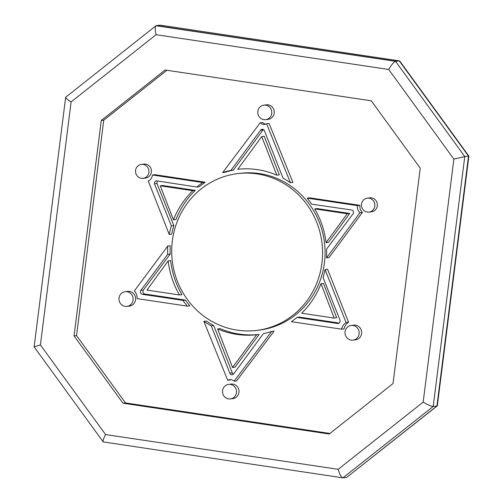 <?xml version="1.0" encoding="UTF-8"?>
<svg xmlns="http://www.w3.org/2000/svg" width="503" height="503" viewBox="0 0 503 503"><rect width="100%" height="100%" fill="white"/><g stroke="black" fill="none" stroke-linecap="round" stroke-linejoin="round"><path stroke-width="0.75" d="M468.871 156.119L437.34 405.732L436.937 406.015L468.513 156.106L468.865 156.112L399.791 61.089L160.262 25.156L156.326 25.596L395.553 61.335L155.968 25.754L65.66 97.268L34.129 346.881L103.209 441.911L342.939 477.844L433.202 406.455L464.772 156.552L395.553 61.335L399.288 60.894L468.513 156.106L464.772 156.552L395.553 61.335C393.78 61.988 391.497 64.698 388.712 69.464L453.876 159.105L464.772 156.552L433.202 406.455L436.937 406.015L346.674 477.404L342.939 477.844L433.202 406.455C431.241 406.355 427.896 404.902 423.174 402.111L338.198 469.318C339.607 474.335 341.116 477.171 342.738 477.844M399.47 60.894L160.061 25.156M437.233 405.915L346.674 477.404M271.721 113.42A7.325 6.992 -96.7 0 0 263.918 105.114A7.325 6.992 -96.7 0 0 257.838 113.206A7.325 6.992 -96.7 0 0 265.641 119.664A7.325 6.992 -96.7 0 0 271.721 113.42M265.641 119.664L268.13 119.368A7.325 6.992 -96.7 0 0 274.21 113.131A7.325 6.992 -96.7 0 0 266.414 104.819L263.918 105.114M321.933 263.188A78.971 75.387 -96.7 0 0 237.862 173.592A78.971 75.387 -96.7 0 0 172.278 260.875A78.971 75.387 -96.7 0 0 256.417 330.44A78.971 75.387 -96.7 0 0 321.933 263.188M256.417 330.44L258.913 330.144A78.971 75.387 -96.7 0 0 324.422 262.893A78.971 75.387 -96.7 0 0 240.352 173.296L237.862 173.592M359.104 333.847A7.407 7.067 -96.7 0 0 351.22 325.441A7.407 7.067 -96.7 0 0 345.071 333.627A7.407 7.067 -96.7 0 0 352.961 340.154A7.407 7.067 -96.7 0 0 359.104 333.847M352.961 340.154L355.451 339.858A7.407 7.067 -96.7 0 0 361.594 333.552A7.407 7.067 -96.7 0 0 353.71 325.152L351.22 325.441M167.763 246.049L170.253 245.76A83.247 79.468 -96.7 0 0 170.171 254.053L167.675 254.348A83.247 79.468 83.3 0 1 167.763 246.049L134.326 290.954A10.022 9.563 83.3 0 1 137.074 298.625L187.305 306.132A83.247 79.468 83.3 0 1 182.947 300.385L142.487 294.343A2.515 2.402 83.3 0 1 140.821 290.413L167.675 254.348M170.171 254.053L143.311 290.118L140.821 290.413M143.311 290.118A2.515 2.402 -96.7 0 0 144.977 294.048L185.437 300.09L182.947 300.385M185.437 300.09A83.247 79.468 -96.7 0 0 189.794 305.837L187.305 306.132M334.155 318.072L336.645 317.777L323.486 283.409L320.996 283.705A83.247 79.468 83.3 0 1 301.649 313.212L334.155 318.072L320.996 283.705M202.703 182.52L205.193 182.224L154.899 174.711L152.409 175.006A7.369 7.029 83.3 0 1 148.266 181.017L169.234 234.442A83.247 79.468 83.3 0 1 171.378 225.872L154.465 183.784A2.534 2.421 83.3 0 1 156.427 180.829L196.818 187.028A83.247 79.468 83.3 0 1 202.703 182.52L152.409 175.006M205.193 182.224A83.247 79.468 -96.7 0 0 199.307 186.732L196.818 187.028M157.816 181.042A2.534 2.421 -96.7 0 0 156.955 183.488L154.465 183.784M171.378 225.872L173.868 225.577L156.955 183.488M173.868 225.577A83.247 79.468 -96.7 0 0 171.724 234.147L169.234 234.442M357.463 205.639L359.953 205.343A7.369 7.029 -96.7 0 0 362.456 212.348L359.966 212.643A7.369 7.029 83.3 0 1 357.463 205.639L307.17 198.125A83.247 79.468 83.3 0 1 311.715 204.193L352.15 210.072A2.534 2.421 83.3 0 1 353.307 213.486L326.579 249.06A83.247 79.468 83.3 0 1 326.522 257.938L359.966 212.643M362.456 212.348L329.012 257.643L326.522 257.938M359.953 205.343L309.659 197.83L307.17 198.125M374.829 206.117A7.023 6.709 -96.7 0 0 367.347 198.144A7.023 6.709 -96.7 0 0 361.512 205.909A7.023 6.709 -96.7 0 0 369.001 212.096A7.023 6.709 -96.7 0 0 374.829 206.117M369.001 212.096L371.491 211.801A7.023 6.709 -96.7 0 0 377.319 205.821A7.023 6.709 -96.7 0 0 369.837 197.849L367.347 198.144M231.022 379.614A7.061 6.74 83.3 0 1 234.096 381.205L271.626 331.446A83.247 79.468 83.3 0 1 263.39 333.64L233.776 373.754A2.76 2.634 83.3 0 1 231.631 374.81A2.76 2.634 83.3 0 1 229.827 373.163L211.26 325.85A83.247 79.468 83.3 0 1 203.872 321.323L227.67 380.243A7.061 6.74 83.3 0 1 229.733 379.639A7.061 6.74 83.3 0 1 231.022 379.614M271.626 331.446L274.116 331.15L236.586 380.909L234.096 381.205M230.99 379.614A7.061 6.74 -96.7 0 0 230.16 379.947L227.67 380.243M211.26 325.85L213.75 325.554A83.247 79.468 -96.7 0 1 206.362 321.027L203.872 321.323M213.75 325.554L232.317 372.868A2.76 2.634 -96.7 0 0 233.379 374.182M232.367 374.722L231.631 374.81M260.189 122.826L262.679 122.531A7.061 6.74 -96.7 0 0 265.754 124.122L263.264 124.417A7.061 6.74 83.3 0 1 260.189 122.826L222.659 172.586A83.247 79.468 83.3 0 1 230.896 170.391L260.51 130.277A2.76 2.634 83.3 0 1 262.654 129.221A2.76 2.634 83.3 0 1 264.459 130.868L283.026 178.181A83.247 79.468 83.3 0 1 290.413 182.708L266.615 123.788A7.061 6.74 83.3 0 1 264.553 124.392A7.061 6.74 83.3 0 1 263.264 124.417M290.413 182.708L292.903 182.413L269.105 123.493L266.615 123.788M263.396 129.554A2.76 2.634 -96.7 0 0 263 129.988L260.51 130.277M230.896 170.391L233.386 170.096L263 129.988M233.386 170.096A83.247 79.468 -96.7 0 0 225.149 172.29L222.659 172.586M236.441 392.68A7.325 6.992 -96.7 0 0 228.645 384.367A7.325 6.992 -96.7 0 0 222.559 392.466A7.325 6.992 -96.7 0 0 230.361 398.917A7.325 6.992 -96.7 0 0 236.441 392.68M230.361 398.917L232.851 398.621A7.325 6.992 -96.7 0 0 238.931 392.384A7.325 6.992 -96.7 0 0 231.135 384.072L228.645 384.367M133.062 300.077A7.407 7.067 -96.7 0 0 125.178 291.677A7.407 7.067 -96.7 0 0 119.029 299.857A7.407 7.067 -96.7 0 0 126.919 306.384A7.407 7.067 -96.7 0 0 133.062 300.077M126.919 306.384L129.409 306.088A7.407 7.067 -96.7 0 0 135.552 299.782A7.407 7.067 -96.7 0 0 127.668 291.382L125.178 291.677M347.221 213.744L349.711 213.448L328.553 242.364L326.057 242.66L347.221 213.744L314.696 208.883A83.247 79.468 83.3 0 1 326.057 242.66M349.711 213.448L317.186 208.588L314.696 208.883M346.121 322.599L348.61 322.304L327.547 269.256L325.057 269.551A83.247 79.468 83.3 0 1 323.083 277.562L340.003 320.172A2.515 2.402 83.3 0 1 337.425 323.467L296.965 317.418A83.247 79.468 83.3 0 1 291.344 321.675L341.575 329.176A10.022 9.563 83.3 0 1 346.121 322.599L325.057 269.551M348.61 322.304A10.022 9.563 -96.7 0 0 344.065 328.88L341.575 329.176M339.116 323.052L299.455 317.123L296.965 317.418M338.198 469.318L105.573 434.561C103.524 438.377 102.738 440.829 103.209 441.911M105.573 434.561L40.41 344.926L34.129 346.881M40.41 344.926L71.112 101.92C67.603 99.713 65.786 98.16 65.66 97.268M71.112 101.92L156.087 34.713C154.987 29.985 154.943 26.999 155.968 25.754M165.091 70.011L371.289 100.814L420.231 168.14L393.019 383.544L329.195 434.02L122.996 403.217L74.048 335.891L101.26 120.487L165.091 70.011M329.905 433.46L125.486 402.922L76.544 335.595L103.75 120.192L166.87 70.275M103.75 120.192L101.26 120.487M76.544 335.595L74.048 335.891M125.486 402.922L122.996 403.217M160.262 185.814L162.752 185.519L195.277 190.379L192.787 190.675L160.262 185.814L173.466 219.861A83.247 79.468 83.3 0 1 192.787 190.675M195.277 190.379A83.247 79.468 -96.7 0 0 175.956 219.566L173.466 219.861M168.165 260.868L146.97 290.105L179.483 294.959A83.247 79.468 83.3 0 1 168.165 260.868L170.655 260.579A83.247 79.468 -96.7 0 0 181.973 294.67L179.483 294.959M148.875 172.359A7.023 6.709 -96.7 0 0 141.4 164.387A7.023 6.709 -96.7 0 0 135.565 172.152A7.023 6.709 -96.7 0 0 143.047 178.339A7.023 6.709 -96.7 0 0 148.875 172.359M143.047 178.339L145.537 178.049A7.023 6.709 -96.7 0 0 151.365 172.064A7.023 6.709 -96.7 0 0 143.889 164.097L141.4 164.387M217.592 328.918L220.081 328.622A83.247 79.468 -96.7 0 0 259.133 334.426L256.643 334.721A83.247 79.468 83.3 0 1 217.592 328.918L232.556 367.46L256.643 334.721M232.556 367.46L235.046 367.165L259.133 334.426M261.723 136.571L264.22 136.275L279.291 174.868L276.801 175.163L261.723 136.571L237.756 169.297A83.247 79.468 83.3 0 1 276.801 175.163M144.977 294.048L142.487 294.343M232.317 372.868L229.827 373.163M338.626 323.322L337.425 323.467M453.876 159.105L423.174 402.111M156.087 34.713L388.712 69.464"/></g></svg>
